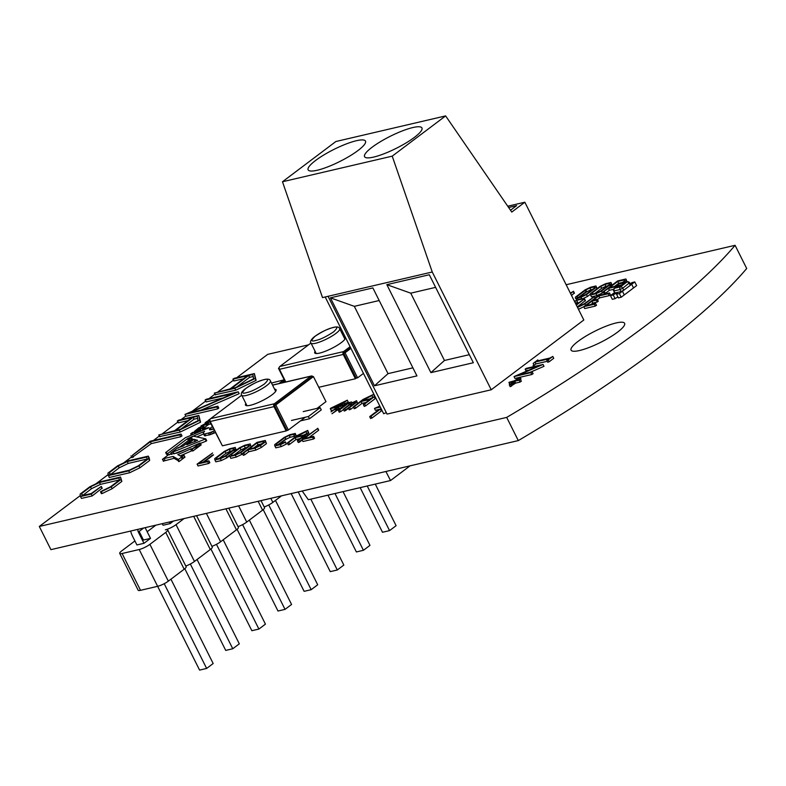 <?xml version="1.0" encoding="UTF-8"?>
<svg xmlns="http://www.w3.org/2000/svg" width="786" height="786" viewBox="0 0 786 786"><rect width="100%" height="100%" fill="white"/><g stroke="black" fill="none" stroke-linecap="round" stroke-linejoin="round"><path stroke-width="1.18" d="M331.348 410.302L330.277 408.632L331.004 408.062L347.304 400.182L348.237 402.059L344.425 403.896M233.118 379.098L234.159 378.312L254.379 373.586L255.155 378.498L234.827 388.323L214.607 393.049L230.072 388.893L247.541 375.728L233.118 379.098L234.051 380.964L243.522 378.754M215.433 394.7L235.761 390.2L234.827 388.323M206.178 401.675L205.107 400.005L206.394 399.229L238.237 391.801L239.17 393.668L201.196 410.076M101.64 493.441L102.229 493.5L101.296 491.633L100.696 491.574L110.541 486.76L119.364 480.108L119.02 477.947L99.498 482.496L100.441 484.363L119.344 479.961M617.59 332.124A29.937 6.278 153.4 0 1 589.343 347.383A29.937 6.278 153.4 0 1 571.068 350.143A29.937 6.278 153.4 0 1 578.093 341.34A29.937 6.278 153.4 0 1 606.34 326.082A29.937 6.278 153.4 0 1 624.615 323.331A29.937 6.278 153.4 0 1 617.59 332.124M177.577 420.942L178.619 420.156L198.838 415.44L199.624 420.343L179.287 430.178L159.067 434.894L174.531 430.738L192 417.582L177.577 420.942L178.51 422.819L187.992 420.608M159.892 436.554L180.22 432.045L179.287 430.178M509.878 384.285L509.102 382.271L514.624 380.709L520.057 377.103L520.794 379.225L519.664 379.491L518.937 378.046M577.405 298.228L576.305 299.053L576.511 300.37L581.984 299.093L587.427 296.46L586.494 294.593L596.181 287.293L595.975 285.976L590.512 287.254L585.059 289.887L575.372 297.187L575.578 298.503L581.041 297.226L586.494 294.593M581.984 299.093L581.041 297.226M596.918 288.747L596.181 287.293M587.427 296.46L590.443 294.19M579.872 296.951L586.69 291.812L585.757 289.946L589.932 287.931L590.866 289.798L592.615 289.386M586.69 291.812L590.866 289.798M589.932 287.931L594.462 286.87L594.619 287.882L585.796 294.524L581.62 296.548L577.091 297.599L576.934 296.597L577.396 297.53M581.738 298.611L578.024 299.476L577.337 298.09M576.934 296.597L585.757 289.946M586.533 291.498L585.992 291.753L585.275 290.309M597.036 288.659L595.975 285.976M590.571 295.005L591.504 296.872L596.967 295.595L602.42 292.962L601.487 291.095L611.174 283.795L610.958 282.479L605.495 283.756L600.052 286.389L590.365 293.689L590.571 295.005L596.034 293.728L601.487 291.095M596.967 295.595L596.034 293.728M604.925 284.434L609.455 283.373L609.612 284.385L600.789 291.026L596.613 293.05L592.084 294.102L591.917 293.099L600.75 286.448L604.925 284.434L605.859 286.3L607.607 285.888M591.917 293.099L592.389 294.033M594.864 293.453L601.683 288.315L600.75 286.448M601.683 288.315L605.859 286.3M608.728 285.632L610.388 285.239L610.545 286.251L602.204 292.539M610.074 284.62L610.388 285.239M612.029 285.161L610.958 282.479M611.498 284.444L610.142 284.758M611.901 285.249L611.174 283.795M585.57 305.341L584.843 303.887L594.521 296.499L584.145 303.818L577.366 307.1M577.523 307.424L584.843 303.887M578.457 309.291L583.782 306.717M576.354 305.086L584.519 298.827L576.138 304.663M577.288 306.953L585.138 300.704M208.585 463.524L198.023 465.99L197.09 464.123L212.623 453.001L199.261 463.072L208.693 460.871L207.651 461.657L208.585 463.524L209.626 462.738M197.09 464.123L207.651 461.657M297.491 436.535L297.236 436.024M309.006 434.373L307.739 430.423L297.029 435.601L287.352 442.99L288.285 444.856L289.621 444.345L296.037 439.512L295.104 437.635L303.966 435.572L297.344 440.661L298.277 442.528L299.613 442.017L298.67 440.14L297.344 440.661M308.672 432.29L308.083 432.575M301.077 438.333L304.899 437.438L304.182 435.994M296.037 439.512L299.947 438.598M289.621 444.345L288.678 442.479L295.104 437.635M306.589 433.597L306.255 431.534L296.145 436.849L305.007 434.786L306.589 433.597M307.238 433.685L307.523 435.464L306.795 434.019M307.523 435.464L305.95 436.652L305.223 435.208M305.95 436.652L304.654 436.957M303.73 435.08L306.196 433.892M298.09 436.397L297.717 435.66M298.67 440.14L308.151 433.007L307.739 430.423M288.678 442.479L287.352 442.99M313.516 439.04L302.954 441.506L302.02 439.639L312.573 437.173L313.516 439.04L314.557 438.254L313.624 436.387L304.192 438.588L317.554 428.517L318.369 430.148M314.557 438.254L313.27 438.559M317.554 428.517L302.02 439.639M313.624 436.387L312.573 437.173M309.144 437.429L318.487 430.384M519.851 377.359L515.754 380.453L520.42 379.422L519.133 380.198L520.077 382.075L521.118 381.289M510.409 386.466L515.645 383.106L514.702 381.239L519.133 380.198M515.645 383.106L520.077 382.075M511.539 386.201L510.595 384.334L509.269 384.845L513.572 381.505L509.141 382.536M510.694 384.266L514.516 383.372L513.789 381.927M515.4 382.615L514.27 382.88M510.595 384.334L514.702 381.239M370.845 418.309L371.975 418.044L371.041 416.177L369.911 416.433L379.166 409.457L380.493 408.946L381.112 410.823M371.041 416.177L380.296 409.201M371.975 418.044L381.23 411.068M181.311 428.802L194.063 419.184L197.65 418.349M179.866 429.5L198.023 420.716L197.335 416.334L193.13 417.317L175.661 430.482L179.866 429.5M193.13 417.317L194.063 419.184M180.22 432.045L200.558 422.21L198.838 415.44M200.558 422.21L199.624 420.343M132.195 457.423L151.305 443.609L150.372 441.742L179.788 434.874L180.721 436.741L181.772 435.955M133.315 457.167L132.382 455.291L150.372 441.742M132.382 455.291L150.293 441.211L180.829 434.088L179.788 434.874M151.305 443.609L180.721 436.741M283.903 382.399L284.758 381.76L283.825 379.884L271.504 383.047M284.758 381.76L283.304 382.389L282.538 380.856M283.304 382.389L279.256 383.332M284.159 381.898L283.333 380.257M278.951 383.558L283.825 379.884M210.373 418.85L208.162 420.52L209.646 420.166M208.428 421.031L208.162 420.52M201.088 427.81L196.765 430.983L200.42 429.313L203.761 426.592L201.953 426.444L198.809 427.81L194.545 431.317L195.567 431.259L198.691 428.488L201.216 428.056M199.831 428.979L199.428 428.193M198.671 429.539L198.278 428.743M198.121 429.962L197.718 429.166M196.962 432.781L198.72 431.455L197.964 430.59M198.367 431.465L197.934 430.6M198.563 431.485L198.092 430.541M198.72 431.455L198.239 430.482M198.013 430.04L197.62 429.254M196.441 433.007L195.567 431.259M195.999 433.194L195.085 431.367M195.911 433.233L194.545 431.317M198.141 430.64L196.048 432.221M199.477 429.136L199.064 428.311M204.399 427.613L203.702 426.238M204.311 427.682L203.761 426.592M203.721 428.124L203.25 427.181M201.245 430.964L200.42 429.313M202.149 430.59L202.857 430.06M200.145 431.435L199.389 429.932M198.848 431.986L198.249 430.482M39.3 526.463L506.685 417.405L518.298 440.592L50.913 549.65L39.3 526.463L80.359 495.534M506.685 417.405A481.317 100.893 153.4 0 0 735.087 245.311L746.7 268.498A481.317 100.893 153.4 0 1 518.298 440.592M735.087 245.311L566.156 284.728M308.544 344.838L267.692 354.368L236.714 377.712M192.855 432.831L192.629 432.379L190.684 433.843L191.352 435.159M192.452 434.687L191.892 433.558L193.837 432.094L194.663 433.754M190.684 433.843L191.892 433.558M209.381 420.815L207.052 421.355L205.107 422.819L208.113 422.121L200.941 425.953L206.345 424.695L208.29 423.232L206.187 423.723L209.931 421.915M210.117 424.145L210.864 423.782M208.811 424.283L208.29 423.232M206.875 425.757L206.345 424.695M201.314 426.69L200.941 425.953M204.222 427.279L205.117 427.073M205.401 423.389L205.107 422.819M180.161 455.87L191.548 450.899L190.615 449.032L192.108 448.678L192.816 451.036L192.285 449.022M191.548 450.899L192.619 450.653M163.576 461.058L174.06 458.307L173.126 456.43L177.921 459.221L178.628 461.579L179.228 461.431L178.284 459.564L184.121 455.173L181.212 456.43L177.813 454.622L190.615 449.032M179.228 461.431L185.054 457.039L182.146 458.297L181.556 457.108M182.146 458.297L180.868 457.619M182.745 458.159L182.038 456.745M184.759 457.108L183.875 455.349M177.685 459.702L178.284 459.564M174.06 458.307L178.186 460.694M165.07 460.4L164.127 458.533L173.126 456.43M163.635 461.176L162.692 459.299L164.127 458.533M163.331 461.244L162.692 459.299M192.816 451.036L201.167 444.896L200.234 443.029L199.634 443.166L177.548 452.942L168.784 454.554L162.397 459.368M199.742 443.392L200.568 445.043L199.438 445.741L198.671 444.208M199.438 445.741L192.855 448.59M201.167 444.896L200.568 445.043M191.872 449.17L200.234 443.029M173.952 453.787L173.038 451.979L205.785 438.843L193.199 436.161L189.062 439.276L191.116 438.509L192.629 438.932L183.01 446.183L177.675 447.863L170.729 453.09L173.038 451.979M171.682 454.318L171.034 453.021M171.377 454.387L170.729 453.09M191.686 439.639L191.116 438.509M191.195 440.013L190.517 438.647M189.917 440.975L189.062 439.276M205.785 438.843L206.728 440.71L205.863 440.524M193.867 441.978L195.508 441.339M197.62 440.317L193.995 439.305L186.813 444.719L197.62 440.317M194.928 441.182L193.995 439.305M200.42 443.402L206.168 441.133L205.234 439.266M174.384 453.689L190.87 447.175M178.304 448.099L188.385 440.514L187.451 438.647L167.683 453.512L168.371 454.868M169.304 454.868L170.984 453.61M168.057 455.114L166.603 454.406L165.669 452.54L167.683 453.512M204.694 429.51L204.144 428.429L208.997 427.692L185.388 437.684L165.669 452.54M203.505 430.011L202.994 428.989L204.144 428.429M202.955 430.247L202.395 429.127L202.994 428.989M209.783 424.224L209.056 424.106L202.395 429.127M210.953 423.949L209.656 423.968M193.238 436.151L204.596 431.317L203.279 432.781L204.38 435.66L209.4 434.923L213.989 433.194L213.045 431.327L214.332 430.708M213.989 433.194L215.266 432.575M212.358 433.901L211.424 432.035L213.045 431.327M210.805 434.481L209.872 432.614L211.424 432.035M209.4 434.923L208.467 433.057L209.872 432.614M205.736 435.778L204.802 433.911L208.467 433.057M205.097 435.857L204.154 433.99L204.802 433.911M204.635 435.817L204.154 433.99M204.222 434.648L204.301 435.139M210.373 429.814L209.783 428.635L209.597 429.814L213.546 429.127M211.925 429.51L213.222 428.488M209.852 429.834L209.449 429.028M212.289 426.621L209.783 428.635M210.284 428.174L211.051 429.706M193.228 436.142L187.451 438.647M196.755 436.898L203.545 433.98M188.385 440.514L189.455 440.052M82.648 495.514L91.451 488.715L90.508 486.839L99.498 482.496M91.451 488.715L100.441 484.363M82.628 495.357L81.685 493.49L90.508 486.839M101.296 491.633L111.239 486.819L120.926 479.519L120.533 477.043L100.077 481.818L89.82 486.78L80.133 494.08L80.516 496.555L91.314 494.04L101.296 486.416L91.225 493.51L82.029 495.661L81.685 493.49M80.516 496.555L81.459 498.422L92.247 495.907L101.905 488.303M92.247 495.907L91.314 494.04M102.229 493.5L112.172 488.695L121.859 481.396L120.533 477.043M121.859 481.396L120.926 479.519M112.172 488.695L111.239 486.819M110.423 474.587L119.217 467.788L128.206 463.445L147.11 459.034M109.46 472.563L118.283 465.921L127.273 461.569L146.786 457.02L147.129 459.191L138.307 465.833L129.326 470.185L109.804 474.734L109.46 472.563L110.394 474.439M127.273 461.569L128.206 463.445M118.283 465.921L119.217 467.788M108.291 475.628L128.747 470.863L139.004 465.901L148.692 458.602L148.299 456.126L127.843 460.891L117.586 465.852L107.898 473.152L109.225 477.505L129.68 472.73L128.747 470.863M148.692 458.602L149.635 460.468L149.242 457.992L148.299 456.126M129.68 472.73L139.937 467.768L139.004 465.901M139.937 467.768L149.635 460.468M205.343 400.025L233.462 393.462L184.975 414.409L216.818 406.971L217.751 408.848L218.793 408.062L217.86 406.185L189.74 412.748L238.237 391.801M218.793 408.062L217.506 408.356M217.86 406.185L216.818 406.971M217.751 408.848L185.909 416.275L184.975 414.409M206.286 401.892L222.949 398.001M236.851 386.948L249.604 377.339L253.19 376.504M235.397 387.645L253.564 378.872L252.866 374.49L248.671 375.462L231.202 388.628L235.397 387.645M248.671 375.462L249.604 377.339M235.761 390.2L256.098 380.365L254.379 373.586M256.098 380.365L255.155 378.498M380.07 406.568L379.245 406.765L380.002 406.441M379.835 406.107L374.48 408.415L380.306 407.06M379.265 409.388L375.413 410.292L374.48 408.415M380.562 409.084L381.249 408.926M547.989 362.051L549.109 361.786L548.176 359.909L552.804 356.422L549.886 358.043L536.023 361.275L537.811 359.919L538.233 360.754M552.804 356.422L553.737 358.298L549.109 361.786M548.176 359.909L546.85 360.43L548.844 358.829L534.981 362.061L535.914 363.928L547.272 361.285M533.91 364.851L532.996 365.549L534.126 365.284L533.183 363.407L534.981 362.061M534.126 365.284L535.914 363.928M537.811 359.919L533.183 363.407M530.265 372.25L543.991 366.315L543.057 364.449L526.207 368.379L525.156 369.165L538.282 366.109L514.034 376.573L530.894 372.643L531.827 374.519L532.869 373.723M530.894 372.643L531.935 371.857L518.809 374.922L543.057 364.449M518.829 377.545L514.977 378.449L514.034 376.573M520.126 377.241L531.827 374.519M527.141 370.245L526.089 371.041L525.156 369.165M526.089 371.041L527.77 370.648M289.219 435.395L293.748 434.344L294.838 437.252L293.925 435.434L295.457 434.687L295.261 433.45L289.798 434.717L284.345 437.36L274.658 444.66L274.864 445.967L280.337 444.699L285.465 442.213L286.399 444.08L285.406 441.84L280.907 444.021L276.377 445.072L276.22 444.07L285.043 437.419L289.219 435.395L290.162 437.271L294.357 436.289M279.168 444.424L285.986 439.286L285.043 437.419M285.986 439.286L290.162 437.271M274.864 445.967L275.807 447.843L281.27 446.566L280.337 444.699M281.27 446.566L286.399 444.08M296.332 436.132L295.261 433.45M296.224 436.21L295.457 434.687M265.285 440.445L256.993 442.38L242.383 453.483L243.316 455.349L244.652 454.839L248.749 451.744L247.816 449.877L254.978 448.207L260.431 445.574L265.491 441.752L265.285 440.445L266.425 443.628L265.491 441.752M248.749 451.744L255.922 450.073L261.365 447.44L260.431 445.574M261.365 447.44L266.425 443.628M255.922 450.073L254.978 448.207M244.652 454.839L243.709 452.972L247.816 449.877M253.809 447.932L258.005 444.768L261.925 443.854M263.929 442.341L263.772 441.339L257.071 442.901L248.857 449.091L255.558 447.529L263.929 442.341M258.005 444.768L257.071 442.901M243.709 452.972L242.383 453.483M229.895 456.46L230.838 458.336L236.301 457.059L241.744 454.426L240.811 452.559L250.498 445.249L250.292 443.943L244.829 445.21L239.376 447.853L229.689 455.153L229.895 456.46L235.368 455.192L240.811 452.559M236.301 457.059L235.368 455.192M234.199 454.917L241.007 449.779L246.932 447.352M244.25 445.888L248.779 444.837L248.936 445.839L240.113 452.49L235.938 454.514L231.408 455.566L231.251 454.563L240.074 447.912L244.25 445.888L245.183 447.765M231.251 454.563L231.723 455.497M241.007 449.779L240.074 447.912M251.235 446.713L250.498 445.249M241.744 454.426L242.55 453.817M214.912 459.957L215.845 461.834L221.308 460.557L220.375 458.69L225.818 456.057L235.515 448.747L235.299 447.44L229.836 448.708L224.393 451.351L214.696 458.651L214.912 459.957L220.375 458.69M229.257 449.386L233.786 448.334L233.953 449.337L225.13 455.988L220.954 458.012L216.425 459.063L216.258 458.061L225.081 451.41L229.257 449.386L230.2 451.262L231.939 450.85M234.415 449.582L234.886 451.213L226.545 457.491M234.159 449.769L234.886 451.213M216.258 458.061L216.73 458.995M219.206 458.415L226.024 453.276L225.081 451.41M226.024 453.276L230.2 451.262M233.069 450.594L234.415 450.28M221.308 460.557L226.761 457.924L225.818 456.057M590.905 304.496L592.782 303.072L591.848 301.205L596.279 300.173L597.213 302.04L598.264 301.254L597.321 299.387L592.89 300.419L598.785 295.978L608.217 293.777L609.15 295.644L610.201 294.858M598.264 301.254L596.967 301.559M597.527 299.505L599.728 297.845L598.785 295.978M599.728 297.845L609.15 295.644M583.772 306.697L594.334 304.241L595.267 306.108L584.715 308.574L583.772 306.697L598.706 295.448L609.268 292.991L608.217 293.777M591.848 301.205L585.953 305.646L595.375 303.445L594.334 304.241M595.267 306.108L596.319 305.322M596.279 300.173L597.321 299.387M592.782 303.072L597.213 302.04M575.548 303.484L577.72 302.433L576.786 300.566L574.37 301.126M577.72 302.433L575.303 303.003M574.615 301.618L576.786 300.566M621.618 283.127L624.595 280.887L624.438 279.875L617.747 281.437L609.533 287.627L616.165 286.075M614.485 286.468L618.68 283.304L617.747 281.437M618.68 283.304L622.591 282.39M622.748 282.872L626.157 280.297L625.951 278.981L617.658 280.916L603.255 291.773L604.188 293.64L605.318 293.375L609.425 290.28L608.482 288.413L616.185 286.477M608.482 288.413L603.255 291.773M605.102 292.952L604.188 293.64M627.051 281.86L625.951 278.981M626.963 281.879L626.157 280.297M609.425 290.28L613.601 289.307M605.318 293.375L604.385 291.508M570.587 293.581L573.495 291.282L570.371 293.149M571.53 295.448L574.114 293.168M350.458 404.309L351.185 405.743L350.703 404.112M349.112 404.731L348.385 403.267L350.084 402.874L350.242 403.876L343.315 409.201L344.258 411.068L345.585 410.547L344.651 408.681L343.315 409.201M349.367 405.124L350.713 404.81M339.454 411.982L340.584 411.717L339.65 409.85L348.385 403.267M340.584 411.717L343.482 409.535M339.65 409.85L338.52 410.115L348.296 402.746L351.597 401.97L352.049 402.884M351.597 404.063L350.772 404.25M357.659 403.493L356.579 400.703L351.764 403.022L351.597 401.97M357.532 403.582L356.579 400.703M349.456 409.653L350.576 409.388L349.642 407.512L356.805 402.118M350.576 409.388L353.484 407.197M349.642 407.512L348.512 407.777L355.243 402.707L355.095 401.813L351.371 403.611L352.108 405.075M344.651 408.681L351.371 403.611M373.694 394.297L362.985 399.475L353.307 406.863L354.25 408.74L355.577 408.219L361.992 403.385L361.059 401.508L369.921 399.445L363.309 404.535L364.242 406.401L365.569 405.89L375.04 398.748L373.694 394.297L374.637 396.164L374.038 396.458M365.569 405.89L364.635 404.014L374.107 396.881M364.635 404.014L363.309 404.535M361.992 403.385L365.912 402.471M355.577 408.219L354.643 406.352L361.059 401.508M369.685 398.954L372.151 397.765M372.544 397.47L372.22 395.407L362.1 400.722L370.972 398.659L372.544 397.47M364.046 400.27L363.682 399.543M354.643 406.352L353.307 406.863M334.561 409.781L338.383 408.897L331.967 413.731L339.513 408.632L338.579 406.755L341.792 405.527L339.621 405.969L347.304 400.182M339.513 408.632L340.928 408.298M343.649 402.353L332.92 407.531L338.491 406.234L343.649 402.353M341.812 405.556L344.582 404.22L342.087 406.107M343.865 402.776L344.582 404.22M339.267 408.14L338.137 408.406M330.513 408.641L337.449 407.02L331.024 411.864L338.579 406.755M338.383 408.897L337.656 407.453M331.456 410.508L333.431 410.046M342.293 406.529L348.237 402.059M375.04 398.748L374.637 396.164M351.185 405.743L345.368 410.125M345.585 410.547L348.483 408.366M236.37 450.123L236.242 449.307L234.483 449.72M226.761 457.924L229.767 455.654M251.363 446.625L250.822 445.908M285.819 438.971L278.038 444.689M206.168 441.133L206.728 440.71M233.422 380.188L218.203 391.664M214.912 394.14L208.948 398.64M205.657 401.115L192.108 411.324M185.801 416.069L181.173 419.567M177.891 422.043L162.663 433.508M159.371 435.984L153.408 440.484M131.606 456.912L123.589 462.954M108.124 474.606L95.823 483.881M514.516 383.372L511.322 385.779M299.613 442.017L302.227 440.042M304.899 437.438L299.397 441.585M204.213 461.913L213.566 454.868L212.436 455.133L203.083 462.178M602.42 292.962L603.461 292.176M585.992 291.753L578.742 297.216M360.165 487.634L382.507 532.26L389.561 530.609L367.219 485.984M375.276 484.107L396.095 525.687L389.561 530.609M184.101 518.573L176.035 524.655A8.42 1.769 153.4 0 1 165.335 529.823A8.42 1.769 153.4 0 1 167.713 529.931A8.42 1.769 153.4 0 1 165.738 532.407L149.9 544.344A8.42 1.769 153.4 0 1 139.201 549.512L122.095 553.501A8.42 1.769 153.4 0 1 119.708 553.403L138.139 590.207A8.42 1.769 -26.6 0 0 140.527 590.315L157.632 586.317L199.585 670.094L206.639 668.444L213.173 663.522L170.935 579.184M164.205 583.693L206.639 668.444M210.943 549.011L251.854 630.706L258.908 629.065L265.442 624.143L223.204 539.805M216.464 544.315L258.908 629.065M263.202 509.633L304.113 591.327L311.168 589.687L317.701 584.764L275.464 500.417M268.733 504.936L311.168 589.687M343.05 491.623L369.97 545.376L363.437 550.298L356.382 551.949L327.939 495.151M363.437 550.298L334.993 493.51M264.184 506.95A8.42 1.769 -26.6 0 0 272.86 502.382L281.555 495.828M238.05 526.64A8.42 1.769 -26.6 0 0 246.725 522.081L262.573 510.134A8.42 1.769 -26.6 0 0 264.548 507.668L261.021 500.623M211.925 546.329A8.42 1.769 -26.6 0 0 220.591 541.77L236.439 529.833A8.42 1.769 -26.6 0 0 238.413 527.357L228.795 508.139M185.791 566.018A8.42 1.769 -26.6 0 0 194.466 561.459L210.304 549.522A8.42 1.769 -26.6 0 0 212.279 547.046L196.569 515.665M139.201 549.512L157.632 586.317A8.42 1.769 -26.6 0 0 168.332 581.149L184.17 569.211A8.42 1.769 -26.6 0 0 186.144 566.735L167.713 529.931M119.708 553.403A8.42 1.769 153.4 0 1 121.683 550.927L134.917 540.955M140.773 536.917A8.42 1.769 153.4 0 1 141.657 536.435M147.179 531.739A8.42 1.769 153.4 0 1 147.817 531.238L155.883 525.156M310.824 499.149L343.836 565.065L337.302 569.988L298.218 491.948M291.164 493.588L330.248 571.638L337.302 569.988M249.339 520.106L291.567 604.454L285.033 609.376L242.599 524.626M237.077 529.322L277.989 611.017L285.033 609.376M197.07 559.494L239.308 643.832L232.774 648.755L190.33 564.004M184.808 568.71L225.72 650.405L232.774 648.755M143.691 528.005L138.336 532.043L143.976 543.303L136.921 544.953L132.5 536.111A16.84 10.847 53 0 1 130.673 531.041M145.145 527.661L150.509 538.381L143.455 540.031L139.151 531.424M138.336 532.043A3.37 2.171 53 0 1 138.13 529.302M162.26 523.673L163.056 525.254L170.11 523.614L169.314 522.022M170.11 523.614L173.519 521.039M143.976 543.303L150.509 538.381M143.455 540.031L142.639 540.64M317.23 170.248A32.079 6.72 153.4 0 1 308.141 169.845A32.079 6.72 153.4 0 1 323.911 154.911A32.079 6.72 153.4 0 1 356.422 140.714A32.079 6.72 153.4 0 1 365.51 141.116A32.079 6.72 153.4 0 1 349.731 156.05A32.079 6.72 153.4 0 1 317.23 170.248M373.655 157.082A32.079 6.72 153.4 0 1 364.566 156.679A32.079 6.72 153.4 0 1 380.336 141.735A32.079 6.72 153.4 0 1 412.846 127.548A32.079 6.72 153.4 0 1 421.935 127.951A32.079 6.72 153.4 0 1 406.156 142.885A32.079 6.72 153.4 0 1 373.655 157.082M412.896 367.838L388.029 373.645L354.319 306.334L379.186 300.527M330.415 297.825L374.47 385.798L416.934 375.895L372.878 287.922L330.415 297.825L354.319 306.334M388.029 373.645L374.47 385.798M508.63 207.504L516.608 205.637L510.507 210.235M524.842 202.218L583.821 320L491.23 389.777L387.036 414.084L328.057 296.302L432.251 271.995L392.224 156.149L282.479 181.753L335.877 141.519L445.623 115.906L511.774 212.073L524.842 202.218L507.736 206.207M282.479 181.753L322.506 297.599L328.057 296.302M325.178 296.97L383.656 413.741L386.309 412.64M469.321 354.673L444.454 360.479L410.744 293.168L435.611 287.362M386.84 284.66L430.895 372.633L473.349 362.729L429.303 274.746L386.84 284.66L410.744 293.168M444.454 360.479L430.895 372.633M491.23 389.777L432.251 271.995M392.224 156.149L445.623 115.906M630.254 283.667A2.525 0.531 -26.6 0 0 631.973 282.587L634.774 281.928L636.621 285.613L633.536 287.941L621.186 297.246L619.348 293.561L616.548 294.21A2.525 0.531 -26.6 0 0 617.423 293.266A2.525 0.531 -26.6 0 0 615.693 293.581A2.525 0.531 -26.6 0 0 613.257 294.976L615.104 298.66L612.304 299.319L610.457 295.634L614.75 292.402M634.774 281.928L631.689 284.257L633.536 287.941L631.689 284.257L619.348 293.561M630.794 284.463L631.689 284.257M621.677 284.856L616.037 286.173L616.411 286.919L622.05 285.603L621.677 284.856L624.762 282.538L625.135 283.284L623.16 283.746M616.037 286.173L619.122 283.854L624.762 282.538M629.046 282.734A2.142 1.572 76.9 0 0 627.336 281.791A2.142 2.142 0 0 1 629.606 282.685L622.738 288.216L620.026 289.533A2.142 1.572 -103.1 0 1 620.478 286.841L614.662 288.197L616.391 286.89M624.958 282.921L626.737 282.056M621.127 283.324A2.142 1.572 76.9 0 1 621.53 283.147L627.336 281.791A2.142 1.572 76.9 0 0 626.894 282.007L620.478 286.841A2.142 1.375 -127 0 1 622.738 288.216L623.73 290.25L621.028 291.567L614.947 292.981L613.581 290.781A2.142 2.142 0 0 1 614.308 288.364L616.362 286.821M630.284 284.591L630.392 285.239L623.73 290.25M624.939 282.881L626.815 281.997L620.95 283.422M613.257 294.976L610.457 295.634M617.983 297.088A2.525 0.531 -26.6 0 0 615.104 298.66M621.186 297.246L618.385 297.894L616.548 294.21M622.433 291.233L624.271 294.917L622.433 291.233L613.542 293.306M410.037 465.852L390.544 480.541L385.887 471.492M302.197 491.014L308.348 499.719L390.544 480.541M315.677 352.433A17.105 3.586 -26.6 0 0 315.235 353.346A17.105 3.586 -26.6 0 1 315.677 352.433M285.357 382.065L278.47 368.31L279.177 368.143M343.639 353.101L345.054 352.776L357.601 377.83L356.186 378.154L343.639 353.101L350.644 347.825M345.054 352.776L350.91 348.355M363.456 373.409L357.601 377.83M279.187 367.769L278.47 368.31M345.359 338.265A17.105 3.586 -26.6 0 0 344.356 338.068A17.105 3.586 -26.6 0 1 345.359 338.265M343.796 336.948A17.105 3.586 153.4 0 1 345.309 337.587A17.105 3.586 153.4 0 1 336.899 345.555A17.105 3.586 153.4 0 1 319.558 353.12A17.105 3.586 153.4 0 1 314.714 352.904A17.105 3.586 153.4 0 1 315.117 351.313M310.961 343.02L279.845 366.463A2.142 1.572 76.9 0 0 279.472 369.322L285.799 381.957M318.782 387.292L355.4 378.754L343.236 354.447A2.142 1.572 -103.1 0 1 343.6 351.588L350.084 346.705M355.4 378.754L356.186 378.154M332.891 327.624C337.901 326.131 338.127 327.556 333.569 331.889C326.141 336.732 320.256 339.581 315.903 340.426C310.892 341.92 310.666 340.495 315.225 336.162C322.653 331.319 328.538 328.469 332.891 327.624M291.459 420.471L308.387 416.521L309.507 418.761L321.268 409.899L320.148 407.659L303.219 411.609M308.387 416.521L320.148 407.659M309.507 418.761L300.478 420.874M276.102 390.445A17.105 3.586 -26.6 0 0 275.11 390.249A17.105 3.586 -26.6 0 1 276.102 390.445M317.053 408.376L325.974 401.656L313.427 376.602L312.022 376.936L274.393 405.291L275.798 404.957L288.344 430.011L286.153 430.934L273.98 406.627A2.142 1.572 -103.1 0 1 274.353 403.768L310.932 376.199A2.142 1.572 -103.1 0 1 311.384 375.993A2.142 1.572 -103.1 0 1 312.946 376.71M209.931 419.95L209.223 420.49L222.212 445.446M209.223 420.49L209.921 420.333M275.798 404.957L313.427 376.602M305.292 417.238L288.344 430.011M246.421 404.613A17.105 3.586 -26.6 0 0 245.979 405.527A17.105 3.586 -26.6 0 1 246.421 404.613M274.55 389.129A17.105 3.586 153.4 0 1 276.063 389.768A17.105 3.586 153.4 0 1 267.653 397.736A17.105 3.586 153.4 0 1 250.312 405.301A17.105 3.586 153.4 0 1 245.468 405.085A17.105 3.586 153.4 0 1 245.861 403.493M241.715 395.201L210.589 418.653A2.142 1.572 76.9 0 0 210.216 421.502L222.389 445.809L286.153 430.934M274.393 405.291L286.939 430.345M246.657 392.607C241.646 394.1 241.42 392.676 245.979 388.343C253.397 383.499 259.292 380.65 263.634 379.805C268.645 378.312 268.871 379.736 264.312 384.069C256.894 388.913 250.999 391.762 246.657 392.607M215.541 394.916L214.607 393.049M160 436.761L159.067 434.894M594.314 296.744L595.051 298.208M584.322 299.083L585.256 300.95M211.444 429.618L210.599 427.938M101.089 486.672L102.023 488.538M573.299 291.537L574.232 293.404M340.505 406.313L341.35 407.983M270.826 498.334L272.86 502.382M258.142 501.291L262.573 510.134M238.6 505.85L246.725 522.081M225.916 508.817L236.439 529.833M206.374 513.376L220.591 541.77M193.69 516.333L210.304 549.522M176.035 524.655L194.466 561.459M165.738 532.407L184.17 569.211M149.9 544.344L168.332 581.149M140.527 590.315L122.095 553.501M630.392 285.239L629.154 283.382A2.142 1.375 -127 0 0 626.894 282.007L626.766 282.036M621.53 283.147A2.142 2.142 0 0 0 620.832 283.451A2.142 1.375 53 0 1 620.999 283.382M621.028 291.567L620.026 289.533L614.21 290.889A2.142 1.572 -103.1 0 1 614.662 288.197A2.142 1.375 -127 0 0 614.308 288.364M343.069 332.684L341.812 332.979M279.472 369.322L343.236 354.447M279.845 366.463L343.6 351.588M310.991 343.079C309.822 342.067 310.706 340.142 313.663 337.292C319.43 332.851 325.984 329.55 333.343 327.408C337.076 326.504 339.188 326.947 339.68 328.715A16.044 3.36 153.4 0 1 331.79 336.182A16.044 3.36 153.4 0 1 315.53 343.276A16.044 3.36 153.4 0 1 310.991 343.079L316.227 353.543M210.589 418.653L274.353 403.768M210.216 421.502L273.98 406.627M310.932 376.199L272.555 385.16M246.283 395.456A16.044 3.36 153.4 0 1 241.744 395.26C240.644 393.786 241.538 391.85 244.417 389.473C250.312 384.973 256.865 381.682 264.086 379.599C267.83 378.695 269.942 379.127 270.423 380.896A16.044 3.36 153.4 0 1 262.534 388.363A16.044 3.36 153.4 0 1 246.283 395.456M330.277 408.632L331.211 410.498M232.872 379.088L233.806 380.955M214.362 393.039L215.295 394.906M205.107 400.005L206.04 401.882M100.5 491.83L101.433 493.696M177.331 420.932L178.275 422.809M158.821 434.884L159.755 436.751M508.906 382.527L509.809 384.334M594.521 296.499L595.287 298.032M584.519 298.827L585.462 300.694M208.938 460.881L209.872 462.748M317.76 428.262L318.694 430.139M520.057 377.103L520.99 378.97M520.42 379.422L521.364 381.298M509.269 384.845L510.202 386.712M369.705 416.688L370.648 418.555M380.493 408.946L381.426 410.813M131.056 455.811L131.989 457.678M181.075 434.098L182.008 435.965M101.296 486.416L102.229 488.293M546.85 360.43L547.783 362.297M532.181 371.866L533.114 373.733M609.504 293.001L610.447 294.868M595.621 303.465L596.554 305.332M573.495 291.282L574.428 293.158M338.324 410.361L339.257 412.237M348.316 408.032L349.249 409.899M341.792 405.527L342.568 407.069M629.606 282.685L630.883 284.601M341.763 332.881L343.02 332.586M339.68 328.715L344.916 339.179M311.384 375.993L272.506 385.061M241.744 395.26L246.981 405.723M270.423 380.896L275.66 391.359"/></g></svg>
